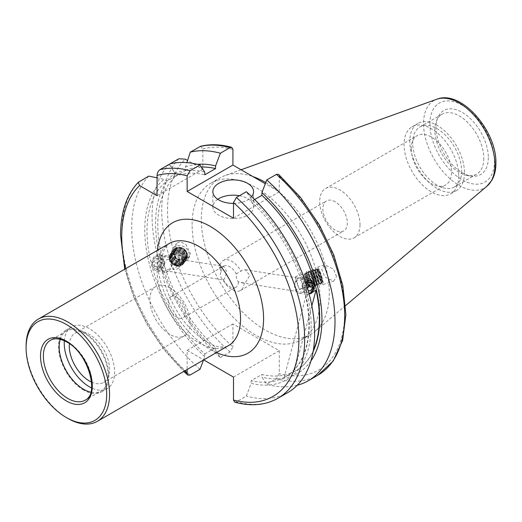 <?xml version="1.0" encoding="UTF-8"?>
<svg xmlns="http://www.w3.org/2000/svg" width="522" height="522" viewBox="0 0 522 522"><rect width="100%" height="100%" fill="white"/><g stroke="black" fill="none" stroke-linecap="round" stroke-linejoin="round"><path stroke-width="0.39" stroke-dasharray="2.61 1.96" d="M236.27 273.946L242.325 270.22L245.236 269.717L249.797 275.427L245.568 282.402L244.139 282.963L238.384 281.887C236.871 280.236 236.159 277.587 236.27 273.946A12.215 7.054 60 0 0 229.752 266.755A12.215 7.054 60 0 0 223.644 266.148L170.838 296.64A12.215 7.054 60 0 1 176.945 297.246A12.215 7.054 60 0 1 184.925 308.006A12.215 7.054 60 0 1 183.052 317.794A12.215 7.054 60 0 1 176.945 317.187A12.215 7.054 60 0 1 168.965 306.427A12.215 7.054 60 0 1 170.838 296.64M244.139 282.963A17.298 9.99 60 0 1 240.564 290.46A17.298 9.99 60 0 1 231.912 289.606A17.298 9.99 60 0 1 222.783 279.609L224.382 279.074L226.933 271.838L223.56 266.311L221.132 266.892L219.684 267.995A17.298 9.99 60 0 1 223.266 260.498A17.298 9.99 60 0 1 231.912 261.352A17.298 9.99 60 0 1 241.047 271.349M335.104 201.779A17.298 9.99 -120 0 0 326.452 200.918A17.298 9.99 -120 0 0 322.87 208.839A17.298 9.99 -120 0 0 335.104 230.032A17.298 9.99 -120 0 0 343.75 230.887A17.298 9.99 -120 0 0 347.332 222.966A17.298 9.99 -120 0 0 335.104 201.779M219.684 267.995L221.119 271.564C219.605 274.97 220.31 277.619 223.233 279.511L222.783 279.609L223.233 279.511A12.215 7.054 60 0 0 229.752 286.695A12.215 7.054 60 0 0 235.859 287.302L183.052 317.794M221.119 271.564A12.215 7.054 60 0 1 223.644 266.148M91.572 382.117A28.495 16.45 -120 0 0 103.676 382.424A28.495 16.45 -120 0 0 108.041 359.586A28.495 16.45 -120 0 0 89.425 334.478A28.495 16.45 -120 0 0 75.181 333.062A28.495 16.45 -120 0 0 69.393 343.698M170.028 287.942A28.495 16.45 -120 0 0 155.778 286.532A28.495 16.45 -120 0 0 151.413 309.363A28.495 16.45 -120 0 0 170.028 334.478A28.495 16.45 -120 0 0 184.273 335.887A28.495 16.45 -120 0 0 188.644 313.056A28.495 16.45 -120 0 0 170.028 287.942M296.855 277.939L299.054 278.167L305.2 280.647L306.44 284.555C305.631 286.578 303.452 288.177 299.902 289.364L299.21 288.849L295.465 277.769L296.855 277.939A6.714 0.874 72.3 0 0 295.817 276.569L318.244 269.411A6.714 0.874 72.3 0 1 320.136 272.758A6.714 0.874 72.3 0 1 322.198 279.531A6.714 0.874 72.3 0 1 322.328 282.213A6.714 0.874 72.3 0 1 320.436 278.859A6.714 0.874 72.3 0 1 318.374 272.092A6.714 0.874 72.3 0 1 318.244 269.411M322.328 282.213L299.902 289.364A6.714 0.874 72.3 0 1 299.674 289.266A6.714 0.874 72.3 0 1 295.948 279.244A6.714 0.874 72.3 0 1 295.687 276.777A6.714 0.874 72.3 0 1 295.817 276.569M336.494 276.543L333.493 268.987L324.606 264.817L321.754 269.443L324.756 276.999L333.649 281.162L336.494 276.543M317.683 270.742A9.161 1.188 72.3 0 1 317.5 267.081A9.161 1.188 72.3 0 1 320.084 271.649A9.161 1.188 72.3 0 1 322.89 280.882A9.161 1.188 72.3 0 1 323.072 284.536A9.161 1.188 72.3 0 1 320.488 279.968A9.161 1.188 72.3 0 1 317.683 270.742M169.324 259.512C169.891 262.514 171.17 265.828 173.147 269.456L179.979 264.269L173.017 258.37L169.735 257.855L169.324 259.512M186.876 254.945A6.714 5.846 34.6 0 1 185.969 257.659A6.714 5.846 34.6 0 1 178.557 259.434A6.714 5.846 34.6 0 1 174.002 252.746A6.714 5.846 34.6 0 1 174.909 250.031A6.714 5.846 34.6 0 1 182.315 248.257A6.714 5.846 34.6 0 1 186.876 254.945M170.1 258.031A6.714 5.846 34.6 0 1 176.912 258.54A6.714 5.846 34.6 0 1 180.227 264.582A6.714 5.846 34.6 0 1 179.314 267.297A6.714 5.846 34.6 0 1 173.147 269.456M175.692 246.495L180.227 255.689L185.891 258.423L189.558 256.752L190.426 253.601L185.897 244.407L180.227 241.679L176.56 243.343L175.692 246.495M189.218 255.349A9.161 7.967 34.6 0 1 187.979 259.049A9.161 7.967 34.6 0 1 177.878 261.47A9.161 7.967 34.6 0 1 171.66 252.341A9.161 7.967 34.6 0 1 172.899 248.642A9.161 7.967 34.6 0 1 183 246.221A9.161 7.967 34.6 0 1 189.218 255.349M217.752 199.28A20.351 11.752 0 0 0 212.852 206.927A20.351 11.752 0 0 0 218.816 215.234A20.351 11.752 0 0 0 241.001 217.785A20.351 11.752 0 0 0 253.561 206.927A20.351 11.752 0 0 0 247.604 198.614A20.351 11.752 0 0 0 239.415 195.73M307.673 280.484L310.375 279.949L299.054 278.167M360.01 224.793A28.495 16.45 60 0 1 354.105 237.836A28.495 16.45 60 0 1 332.149 230.202A28.495 16.45 60 0 1 319.705 201.525A28.495 16.45 60 0 1 325.611 188.481A28.495 16.45 60 0 1 347.567 196.115A28.495 16.45 60 0 1 360.01 224.793M411.245 148.679A28.495 16.45 -120 0 0 423.681 177.356A28.495 16.45 -120 0 0 445.644 184.99A28.495 16.45 -120 0 0 451.543 171.94A28.495 16.45 -120 0 0 439.106 143.263A28.495 16.45 -120 0 0 417.15 135.629A28.495 16.45 -120 0 0 411.245 148.679M488.324 157.611A36.951 21.337 60 0 1 471.516 176.097A36.951 21.337 60 0 1 436.066 127.44A36.951 21.337 60 0 1 437.788 117.672A36.951 21.337 60 0 1 466.936 115.59A36.951 21.337 60 0 1 488.324 157.611M483.783 158.316A34.602 19.98 60 0 1 476.619 174.159A34.602 19.98 60 0 1 468.045 175.62A34.602 19.98 60 0 1 434.852 130.063A34.602 19.98 60 0 1 436.457 120.915A34.602 19.98 60 0 1 442.017 114.22A34.602 19.98 60 0 1 468.678 123.492A34.602 19.98 60 0 1 483.783 158.316M461.618 171.112A34.602 19.98 60 0 1 454.453 186.954A34.602 19.98 60 0 1 427.786 177.682A34.602 19.98 60 0 1 412.687 142.858A34.602 19.98 60 0 1 419.851 127.022A34.602 19.98 60 0 1 446.512 136.288A34.602 19.98 60 0 1 461.618 171.112M464.495 172.775A38.674 22.329 60 0 1 456.489 190.478A38.674 22.329 60 0 1 426.689 180.116A38.674 22.329 60 0 1 409.803 141.201A38.674 22.329 60 0 1 417.815 123.492A38.674 22.329 60 0 1 447.615 133.854A38.674 22.329 60 0 1 464.495 172.775M458.74 176.097A38.674 22.329 60 0 1 450.734 193.799A38.674 22.329 60 0 1 420.928 183.444A38.674 22.329 60 0 1 404.048 144.522A38.674 22.329 60 0 1 412.06 126.82A38.674 22.329 60 0 1 441.86 137.182A38.674 22.329 60 0 1 458.74 176.097M192.116 224.584A90.476 52.233 60 0 1 210.855 183.163A90.476 52.233 60 0 1 280.575 207.404A90.476 52.233 60 0 1 320.071 298.453A90.476 52.233 60 0 1 301.331 339.874A90.476 52.233 60 0 1 231.611 315.634A90.476 52.233 60 0 1 192.116 224.584M265.724 182.57A90.476 52.233 60 0 1 329.278 293.136A90.476 52.233 60 0 1 314.962 331.444A90.476 52.233 60 0 1 310.544 334.556A90.476 52.233 60 0 1 240.825 310.316A90.476 52.233 60 0 1 201.329 219.266A90.476 52.233 60 0 1 220.069 177.845A90.476 52.233 60 0 1 224.975 175.575A90.476 52.233 60 0 1 252.857 176.553M200.004 369.315A129.352 74.679 60 0 1 131.707 227.716A129.352 74.679 60 0 1 148.809 176.103M254.651 199.535L251.128 201.57L251.128 198.895A117.639 67.919 60 0 1 311.138 325.787A117.639 67.919 60 0 1 251.128 383.389L246.345 396.074L236.375 401.829L234.704 402.155M287.85 392.544A129.352 74.679 60 0 1 246.345 396.074M155.784 256.628L152.274 263.721L156.332 269.352L159.034 268.81L162.296 261.679L158.414 256.08L155.784 256.628M203.502 360.043L204.781 356.637L204.781 353.955A114.494 66.105 60 0 1 146.995 231.024A114.494 66.105 60 0 1 166.975 181.069L164.052 179.379L157.07 177.852M204.781 353.955L215.579 347.724A114.494 66.105 60 0 1 157.794 224.793A114.494 66.105 60 0 1 177.774 174.837L166.975 181.069M215.579 347.724L215.579 350.406A117.639 67.919 60 0 1 155.569 223.507A117.639 67.919 60 0 1 174.85 173.147L177.774 174.837M215.579 350.406L220.362 357.563A129.352 74.679 60 0 1 152.065 215.964A129.352 74.679 60 0 1 169.167 164.345L169.924 163.915L174.7 173.232L174.7 176.606L185.499 170.374L185.499 167.001L186.883 162.629M220.362 357.563L230.045 351.972L232.923 346.869A125.28 72.33 60 0 1 167.51 210.373A125.28 72.33 60 0 1 185.297 159.158M60.265 339.32A34.602 19.98 60 0 1 66.372 331.098A34.602 19.98 60 0 1 83.67 332.814A34.602 19.98 60 0 1 106.273 363.305A34.602 19.98 60 0 1 100.974 391.03A34.602 19.98 60 0 1 90.802 392.211M64.33 340.768A35.62 20.567 60 0 1 71.618 326.896A35.62 20.567 60 0 1 89.425 328.658A35.62 20.567 60 0 1 112.7 360.049A35.62 20.567 60 0 1 107.238 388.59A35.62 20.567 60 0 1 91.585 387.963M83.67 390.149A35.62 20.567 60 0 1 60.402 358.764A35.62 20.567 60 0 1 65.863 330.217A35.62 20.567 60 0 1 83.67 331.985A35.62 20.567 60 0 1 106.938 363.371A35.62 20.567 60 0 1 101.477 391.911A35.62 20.567 60 0 1 83.67 390.149M67.84 418.403A59.025 34.08 60 0 1 26.1 346.112M313.18 351.286A114.494 66.105 60 0 1 295.994 370.685A114.494 66.105 60 0 1 261.92 374.483L251.128 380.714L251.128 383.389M251.128 201.57A114.494 66.105 60 0 1 285.201 376.917A114.494 66.105 60 0 1 251.128 380.714M310.923 292.666L308.293 293.214L304.639 289.195L305.657 282.5M311.843 305.814L294.199 371.684A114.494 66.105 -120 0 0 295.635 370.894A114.494 66.105 -120 0 0 313.33 350.373M294.199 371.684L284.125 377.497A114.494 66.105 -120 0 0 285.56 376.708A114.494 66.105 -120 0 0 305.97 295.961L309.148 294.121M233.497 377.106L279.263 350.68L232.923 323.927L232.923 346.869M200.605 146.297L202.843 149.031L202.843 169.285L187.574 160.469M233.497 218.229L279.263 191.802L265.287 183.731M279.263 191.802L279.263 176.168L278.618 174.368M279.263 350.68L279.263 373.628L276.386 378.731L266.703 384.316L261.92 377.158L261.92 374.483M297.22 385.275A129.352 74.679 60 0 1 266.703 384.316M169.167 164.345L174.85 173.147M310.936 360.937A117.639 67.919 60 0 1 261.92 377.158M204.781 356.637A117.639 67.919 60 0 1 164.052 179.379M251.128 198.895L246.345 191.731M232.923 323.927L187.15 350.347L187.15 369.478M187.15 350.347L203.724 359.912M185.499 167.001A117.639 67.919 60 0 1 197.42 164.313M185.499 170.374A114.494 66.105 60 0 1 201.375 167.027M174.7 176.606A114.494 66.105 60 0 1 204.781 174.811M174.7 173.232A117.639 67.919 60 0 1 204.781 172.136M233.497 203.384A20.351 11.752 0 0 0 251.656 196.605M157.07 195.704L202.843 169.285M305.97 295.961L284.125 377.497M238.384 281.887A12.215 7.054 60 0 1 235.859 287.302M305.748 282.774A6.551 4.848 98.9 0 0 304.861 289.501A6.551 4.848 98.9 0 0 308.874 293.116M307.249 278.911A8.143 6.023 98.9 0 0 302.74 287.465A8.143 6.023 98.9 0 0 307.556 294.545A8.143 6.023 98.9 0 0 310.394 294.095A8.143 6.023 98.9 0 0 314.903 285.534A8.143 6.023 98.9 0 0 310.081 278.461A8.143 6.023 98.9 0 0 307.249 278.911M299.067 277.626A8.143 6.023 98.9 0 0 294.558 286.18A8.143 6.023 98.9 0 0 299.374 293.26A8.143 6.023 98.9 0 0 302.212 292.809A8.143 6.023 98.9 0 0 306.721 284.249A8.143 6.023 98.9 0 0 301.899 277.175A8.143 6.023 98.9 0 0 299.067 277.626M297.625 280.151A5.089 3.765 98.9 0 0 294.937 286.656A5.089 3.765 98.9 0 0 299.589 289.645A5.089 3.765 98.9 0 0 302.284 283.139A5.089 3.765 98.9 0 0 297.625 280.151M308.365 282.441L304.463 281.573L301.977 285.175L306.036 285.815L306.943 290.193L308.137 290.473M306.036 285.815L306.512 285.123M304.463 281.573L308.522 282.213M307.856 282.363L307.987 282.989M307.556 288.496L306.277 290.343L310.336 290.982M301.977 285.175L302.884 289.56L306.277 290.343M302.884 289.56L306.943 290.193M306.036 275.636A5.905 0.77 72.3 0 1 308.234 281.795A5.905 0.77 72.3 0 1 308.724 285.697A5.905 0.77 72.3 0 1 308.613 285.678A5.905 0.77 72.3 0 1 307.823 284.51A5.905 0.77 72.3 0 1 305.722 278.709A5.905 0.77 72.3 0 1 305.057 274.526A5.905 0.77 72.3 0 1 305.135 274.448A5.905 0.77 72.3 0 1 306.036 275.636M308.704 284.868A6.708 0.874 -107.7 0 0 309.598 286.2A6.708 0.874 -107.7 0 0 309.846 286.056A6.708 0.874 -107.7 0 0 309.644 283.766A6.708 0.874 -107.7 0 0 306.675 274.794A6.708 0.874 -107.7 0 0 305.84 273.502A6.708 0.874 -107.7 0 0 305.559 273.535A6.708 0.874 -107.7 0 0 305.735 275.897A6.708 0.874 -107.7 0 0 308.704 284.868M305.057 275.949A5.905 0.77 72.3 0 1 307.249 282.108A5.905 0.77 72.3 0 1 307.739 286.01A5.905 0.77 72.3 0 1 307.536 285.925A5.905 0.77 72.3 0 1 306.838 284.823A5.905 0.77 72.3 0 1 304.809 279.263A5.905 0.77 72.3 0 1 304.039 274.944A5.905 0.77 72.3 0 1 304.15 274.761A5.905 0.77 72.3 0 1 305.057 275.949M304.287 277.658A4.072 0.529 72.3 0 1 305.905 282.304A4.072 0.529 72.3 0 1 306.003 284.536A4.072 0.529 72.3 0 1 305.52 283.779A4.072 0.529 72.3 0 1 304.117 279.942A4.072 0.529 72.3 0 1 303.589 276.967A4.072 0.529 72.3 0 1 304.287 277.658M305.879 275.949A6.551 0.855 72.3 0 1 305.677 273.711A6.551 0.855 72.3 0 1 305.983 273.613A6.551 0.855 72.3 0 1 309.696 283.642A6.551 0.855 72.3 0 1 309.898 285.88A6.551 0.855 72.3 0 1 309.592 285.978A6.551 0.855 72.3 0 1 305.879 275.949M307.236 274.05A7.412 0.966 72.3 0 1 310.512 283.968A7.412 0.966 72.3 0 1 310.466 286.656A7.412 0.966 72.3 0 1 310.394 286.611A7.412 0.966 72.3 0 1 309.474 285.188A7.412 0.966 72.3 0 1 306.199 275.264A7.412 0.966 72.3 0 1 305.97 272.738A7.412 0.966 72.3 0 1 306.003 272.654A7.412 0.966 72.3 0 1 307.236 274.05M307.81 273.28A8.143 1.057 72.3 0 1 310.844 281.769A8.143 1.057 72.3 0 1 311.517 287.152A8.143 1.057 72.3 0 1 311.366 287.126A8.143 1.057 72.3 0 1 310.277 285.514A8.143 1.057 72.3 0 1 307.38 277.515A8.143 1.057 72.3 0 1 306.46 271.747A8.143 1.057 72.3 0 1 306.571 271.642A8.143 1.057 72.3 0 1 306.825 271.714A8.143 1.057 72.3 0 1 307.83 273.274A8.143 1.057 72.3 0 1 311.438 284.17A8.143 1.057 72.3 0 1 311.686 286.95A8.143 1.057 72.3 0 1 311.536 287.146A8.143 1.057 72.3 0 1 310.296 285.508A8.143 1.057 72.3 0 1 306.695 274.611A8.143 1.057 72.3 0 1 306.59 271.636A8.143 1.057 72.3 0 1 307.81 273.28M308.208 275.211A6.551 0.855 72.3 0 1 308.006 272.973A6.551 0.855 72.3 0 1 308.313 272.875A6.551 0.855 72.3 0 1 312.025 282.904A6.551 0.855 72.3 0 1 312.221 285.142A6.551 0.855 72.3 0 1 311.921 285.24A6.551 0.855 72.3 0 1 308.208 275.211M309.931 272.601A8.143 1.057 72.3 0 1 313.533 283.498A8.143 1.057 72.3 0 1 313.637 286.48A8.143 1.057 72.3 0 1 313.409 286.402A8.143 1.057 72.3 0 1 312.397 284.836A8.143 1.057 72.3 0 1 308.796 273.939A8.143 1.057 72.3 0 1 308.548 271.159A8.143 1.057 72.3 0 1 308.691 270.964A8.143 1.057 72.3 0 1 309.931 272.601M313.761 283.426A8.143 1.057 72.3 0 1 314.009 286.206A8.143 1.057 72.3 0 1 313.866 286.402A8.143 1.057 72.3 0 1 312.626 284.764A8.143 1.057 72.3 0 1 309.017 273.867A8.143 1.057 72.3 0 1 308.913 270.892A8.143 1.057 72.3 0 1 309.148 270.97A8.143 1.057 72.3 0 1 310.159 272.53A8.143 1.057 72.3 0 1 313.761 283.426M310.531 274.468A6.551 0.855 72.3 0 1 310.329 272.23A6.551 0.855 72.3 0 1 310.636 272.132A6.551 0.855 72.3 0 1 314.348 282.161A6.551 0.855 72.3 0 1 314.551 284.399A6.551 0.855 72.3 0 1 314.244 284.497A6.551 0.855 72.3 0 1 310.531 274.468M312.26 271.858A8.143 1.057 72.3 0 1 315.862 282.754A8.143 1.057 72.3 0 1 315.967 285.736A8.143 1.057 72.3 0 1 315.732 285.658A8.143 1.057 72.3 0 1 314.72 284.098A8.143 1.057 72.3 0 1 311.119 273.202A8.143 1.057 72.3 0 1 310.871 270.422A8.143 1.057 72.3 0 1 311.014 270.22A8.143 1.057 72.3 0 1 312.26 271.858M316.091 282.683A8.143 1.057 72.3 0 1 316.339 285.462A8.143 1.057 72.3 0 1 316.188 285.664A8.143 1.057 72.3 0 1 314.949 284.027A8.143 1.057 72.3 0 1 311.347 273.13A8.143 1.057 72.3 0 1 311.243 270.148A8.143 1.057 72.3 0 1 311.477 270.226A8.143 1.057 72.3 0 1 312.482 271.786A8.143 1.057 72.3 0 1 316.091 282.683M312.861 273.724A6.551 0.855 72.3 0 1 312.658 271.486A6.551 0.855 72.3 0 1 312.965 271.388A6.551 0.855 72.3 0 1 316.678 281.417A6.551 0.855 72.3 0 1 316.874 283.655A6.551 0.855 72.3 0 1 316.573 283.753A6.551 0.855 72.3 0 1 312.861 273.724M314.583 271.12A8.143 1.057 72.3 0 1 318.185 282.017A8.143 1.057 72.3 0 1 318.289 284.992A8.143 1.057 72.3 0 1 318.061 284.914A8.143 1.057 72.3 0 1 317.05 283.355A8.143 1.057 72.3 0 1 313.448 272.458A8.143 1.057 72.3 0 1 313.2 269.678A8.143 1.057 72.3 0 1 313.344 269.482A8.143 1.057 72.3 0 1 314.583 271.12M318.413 281.945A8.143 1.057 72.3 0 1 318.661 284.725A8.143 1.057 72.3 0 1 318.518 284.921A8.143 1.057 72.3 0 1 317.278 283.283A8.143 1.057 72.3 0 1 313.67 272.386A8.143 1.057 72.3 0 1 313.565 269.411A8.143 1.057 72.3 0 1 313.8 269.482A8.143 1.057 72.3 0 1 314.812 271.048A8.143 1.057 72.3 0 1 318.413 281.945M315.184 272.98A6.551 0.855 72.3 0 1 314.981 270.742A6.551 0.855 72.3 0 1 315.288 270.644A6.551 0.855 72.3 0 1 319.001 280.673A6.551 0.855 72.3 0 1 319.203 282.911A6.551 0.855 72.3 0 1 318.896 283.009A6.551 0.855 72.3 0 1 315.184 272.98M316.913 270.376A8.143 1.057 72.3 0 1 320.515 281.273A8.143 1.057 72.3 0 1 320.619 284.249A8.143 1.057 72.3 0 1 320.384 284.17A8.143 1.057 72.3 0 1 319.373 282.611A8.143 1.057 72.3 0 1 315.771 271.714A8.143 1.057 72.3 0 1 315.523 268.934A8.143 1.057 72.3 0 1 315.666 268.739A8.143 1.057 72.3 0 1 316.913 270.376M319.294 270.885A6.551 0.855 72.3 0 1 321.545 277.032A6.551 0.855 72.3 0 1 322.407 281.834A6.551 0.855 72.3 0 1 321.278 280.738A6.551 0.855 72.3 0 1 318.661 273.234A6.551 0.855 72.3 0 1 318.531 269.672A6.551 0.855 72.3 0 1 319.294 270.885M322.009 280.203A7.269 0.946 -107.7 0 0 318.792 270.468A7.269 0.946 -107.7 0 0 317.944 269.124A7.269 0.946 -107.7 0 0 317.552 269.182A7.269 0.946 -107.7 0 0 317.774 271.668A7.269 0.946 -107.7 0 0 320.997 281.397A7.269 0.946 -107.7 0 0 321.898 282.793A7.269 0.946 -107.7 0 0 322.25 282.617A7.269 0.946 -107.7 0 0 322.009 280.203M317.513 272.243A6.551 0.855 72.3 0 1 317.311 270.005A6.551 0.855 72.3 0 1 317.617 269.907A6.551 0.855 72.3 0 1 321.33 279.936A6.551 0.855 72.3 0 1 321.526 282.174A6.551 0.855 72.3 0 1 321.226 282.272A6.551 0.855 72.3 0 1 317.513 272.243M315.999 271.642A8.143 1.057 72.3 0 1 315.895 268.667A8.143 1.057 72.3 0 1 316.13 268.745A8.143 1.057 72.3 0 1 317.135 270.305A8.143 1.057 72.3 0 1 320.743 281.201A8.143 1.057 72.3 0 1 320.991 283.981A8.143 1.057 72.3 0 1 320.847 284.177A8.143 1.057 72.3 0 1 319.601 282.539A8.143 1.057 72.3 0 1 315.999 271.642M316.058 281.808L313.807 274.115L319.575 272.275L318.746 271.655L319.457 275.185L320.997 279.342L321.826 279.968L316.058 281.808L315.229 281.182L320.997 279.342M313.807 274.115L312.978 273.495L315.229 281.182M313.689 277.025L319.457 275.185M312.978 273.495L318.746 271.655M315.347 278.272L321.115 276.432L319.575 272.275M321.115 276.432L321.826 279.968M175.947 264.843A5.905 5.135 34.6 0 1 171.621 256.23A5.905 5.135 34.6 0 1 177.01 254.325A5.905 5.135 34.6 0 1 181.336 262.938A5.905 5.135 34.6 0 1 175.947 264.843M177.31 253.281A6.708 5.833 -145.4 0 0 170.296 257.894A6.708 5.833 -145.4 0 0 176.097 265.228A6.708 5.833 -145.4 0 0 183.111 260.622A6.708 5.833 -145.4 0 0 177.31 253.281M175.653 265.261A5.905 5.135 34.6 0 1 171.327 256.648A5.905 5.135 34.6 0 1 176.723 254.743A5.905 5.135 34.6 0 1 181.043 263.356A5.905 5.135 34.6 0 1 175.653 265.261M175.509 264.08A4.072 3.543 34.6 0 1 171.986 259.623A4.072 3.543 34.6 0 1 176.247 256.824A4.072 3.543 34.6 0 1 179.77 261.281A4.072 3.543 34.6 0 1 175.509 264.08M182.994 260.543A6.551 5.703 34.6 0 1 176.142 265.052A6.551 5.703 34.6 0 1 170.466 257.881A6.551 5.703 34.6 0 1 177.323 253.372A6.551 5.703 34.6 0 1 182.994 260.543M176.227 265.574A7.412 6.447 34.6 0 1 169.82 257.463A7.412 6.447 34.6 0 1 177.571 252.367A7.412 6.447 34.6 0 1 183.985 260.478A7.412 6.447 34.6 0 1 176.227 265.574M176.371 265.926A8.143 7.086 34.6 0 1 170.407 254.044A8.143 7.086 34.6 0 1 177.839 251.421A8.143 7.086 34.6 0 1 184.892 260.321A8.143 7.086 34.6 0 1 183.809 263.29A8.143 7.086 34.6 0 1 176.377 265.92A8.143 7.086 34.6 0 1 169.33 257.007A8.143 7.086 34.6 0 1 170.413 254.038A8.143 7.086 34.6 0 1 177.845 251.408A8.143 7.086 34.6 0 1 183.803 263.297A8.143 7.086 34.6 0 1 176.371 265.926M183.685 259.545A6.551 5.703 34.6 0 1 176.827 264.054A6.551 5.703 34.6 0 1 171.157 256.883A6.551 5.703 34.6 0 1 178.015 252.374A6.551 5.703 34.6 0 1 183.685 259.545M176.997 265.019A8.143 7.086 34.6 0 1 169.95 256.106A8.143 7.086 34.6 0 1 171.033 253.137A8.143 7.086 34.6 0 1 178.472 250.508A8.143 7.086 34.6 0 1 185.512 259.421A8.143 7.086 34.6 0 1 184.436 262.39A8.143 7.086 34.6 0 1 176.997 265.019M170.022 256.008A8.143 7.086 34.6 0 1 171.099 253.04A8.143 7.086 34.6 0 1 178.537 250.41A8.143 7.086 34.6 0 1 185.584 259.323A8.143 7.086 34.6 0 1 184.501 262.292A8.143 7.086 34.6 0 1 177.062 264.922A8.143 7.086 34.6 0 1 170.022 256.008M184.377 258.547A6.551 5.703 34.6 0 1 177.519 263.055A6.551 5.703 34.6 0 1 171.849 255.884A6.551 5.703 34.6 0 1 178.707 251.376A6.551 5.703 34.6 0 1 184.377 258.547M177.689 264.021A8.143 7.086 34.6 0 1 170.642 255.108A8.143 7.086 34.6 0 1 171.725 252.139A8.143 7.086 34.6 0 1 179.157 249.509A8.143 7.086 34.6 0 1 186.204 258.416A8.143 7.086 34.6 0 1 185.121 261.392A8.143 7.086 34.6 0 1 177.689 264.021M170.707 255.01A8.143 7.086 34.6 0 1 171.79 252.041A8.143 7.086 34.6 0 1 179.229 249.412A8.143 7.086 34.6 0 1 186.269 258.325A8.143 7.086 34.6 0 1 185.193 261.294A8.143 7.086 34.6 0 1 177.754 263.923A8.143 7.086 34.6 0 1 170.707 255.01M185.069 257.548A6.551 5.703 34.6 0 1 178.211 262.057A6.551 5.703 34.6 0 1 172.541 254.886A6.551 5.703 34.6 0 1 179.392 250.377A6.551 5.703 34.6 0 1 185.069 257.548M178.374 263.023A8.143 7.086 34.6 0 1 171.333 254.11A8.143 7.086 34.6 0 1 172.417 251.141A8.143 7.086 34.6 0 1 179.849 248.511A8.143 7.086 34.6 0 1 186.896 257.418A8.143 7.086 34.6 0 1 185.812 260.393A8.143 7.086 34.6 0 1 178.374 263.023M171.399 254.012A8.143 7.086 34.6 0 1 172.482 251.043A8.143 7.086 34.6 0 1 179.914 248.413A8.143 7.086 34.6 0 1 186.961 257.32A8.143 7.086 34.6 0 1 185.878 260.295A8.143 7.086 34.6 0 1 178.446 262.925A8.143 7.086 34.6 0 1 171.399 254.012M185.754 256.55A6.551 5.703 34.6 0 1 178.896 261.059A6.551 5.703 34.6 0 1 173.226 253.881A6.551 5.703 34.6 0 1 180.083 249.379A6.551 5.703 34.6 0 1 185.754 256.55M179.066 262.018A8.143 7.086 34.6 0 1 172.025 253.111A8.143 7.086 34.6 0 1 173.102 250.142A8.143 7.086 34.6 0 1 180.54 247.513A8.143 7.086 34.6 0 1 187.587 256.419A8.143 7.086 34.6 0 1 186.504 259.388A8.143 7.086 34.6 0 1 179.066 262.018M179.849 259.688A6.551 5.703 34.6 0 1 174.172 252.511A6.551 5.703 34.6 0 1 181.03 248.002A6.551 5.703 34.6 0 1 186.7 255.18A6.551 5.703 34.6 0 1 179.849 259.688M173.376 252.537A7.269 6.329 -145.4 0 0 179.666 260.491A7.269 6.329 -145.4 0 0 187.274 255.493A7.269 6.329 -145.4 0 0 180.977 247.532A7.269 6.329 -145.4 0 0 173.376 252.537M186.445 255.552A6.551 5.703 34.6 0 1 179.588 260.06A6.551 5.703 34.6 0 1 173.917 252.883A6.551 5.703 34.6 0 1 180.775 248.374A6.551 5.703 34.6 0 1 186.445 255.552M187.652 256.322A8.143 7.086 34.6 0 1 186.569 259.297A8.143 7.086 34.6 0 1 179.131 261.92A8.143 7.086 34.6 0 1 172.09 253.013A8.143 7.086 34.6 0 1 173.173 250.045A8.143 7.086 34.6 0 1 180.605 247.415A8.143 7.086 34.6 0 1 187.652 256.322M175.053 253.398L174.622 257.587L178.302 260.511L180.012 258.031L184.116 256.765L184.54 252.576L180.866 249.66L176.762 250.925L175.053 253.398L179.15 252.133L180.866 249.66M178.302 260.511L182.406 259.245L182.83 255.056L179.15 252.133M182.83 255.056L184.54 252.576M182.406 259.245L184.116 256.765M174.622 257.587L176.338 255.114L180.012 258.031M176.338 255.114L176.762 250.925M159.171 268.445A6.551 4.848 -81.1 0 1 152.763 265.77A6.551 4.848 -81.1 0 1 155.38 256.948A6.551 4.848 -81.1 0 1 161.794 259.623A6.551 4.848 -81.1 0 1 159.171 268.445M160.241 269.933A8.143 6.023 -81.1 0 1 156.626 270.84A8.143 6.023 -81.1 0 1 151.83 264.308A8.143 6.023 -81.1 0 1 155.53 255.656A8.143 6.023 -81.1 0 1 159.151 254.749A8.143 6.023 -81.1 0 1 163.941 261.287A8.143 6.023 -81.1 0 1 160.241 269.933M168.423 271.218A8.143 6.023 -81.1 0 1 164.802 272.125A8.143 6.023 -81.1 0 1 160.013 265.594A8.143 6.023 -81.1 0 1 163.712 256.941A8.143 6.023 -81.1 0 1 167.334 256.034A8.143 6.023 -81.1 0 1 172.123 262.566A8.143 6.023 -81.1 0 1 168.423 271.218M169.572 268.863A5.089 3.765 -81.1 0 1 164.593 266.788A5.089 3.765 -81.1 0 1 166.622 259.936A5.089 3.765 -81.1 0 1 171.601 262.011A5.089 3.765 -81.1 0 1 169.572 268.863M155.151 266.67L153.794 262.546L155.915 258.579L159.399 258.729L160.763 262.853L158.636 266.82L155.151 266.67L162.694 267.46L158.636 266.82M160.763 262.853L164.821 263.486L162.694 267.46M164.821 263.486L163.458 259.369L159.399 258.729M163.458 259.369L155.915 258.579M159.21 267.31L157.846 263.186L159.973 259.212M157.846 263.186L153.794 262.546M157.07 270.494A59.025 34.08 -120 0 0 198.81 342.784A59.025 34.08 -120 0 0 228.323 345.708C228.01 346.543 225.511 346.96 220.819 346.967C212.506 346.373 202.49 340.37 190.758 328.964C173.682 311.751 161.428 283.178 161.84 263.845C162.035 256.367 163.197 250.965 165.33 247.65L169.298 243.474A59.025 34.08 -120 0 0 157.07 270.494M216.454 352.565A75.312 43.483 60 0 1 157.07 257.196A75.312 43.483 60 0 1 157.429 250.325M486.948 186.21A50.477 29.141 60 0 1 447.302 176.182A50.477 29.141 60 0 1 423.544 123.629A50.477 29.141 60 0 1 436.738 99.252M429.919 123.897A45.642 26.354 60 0 1 462.192 105.261A45.642 26.354 60 0 1 494.471 161.161A45.642 26.354 60 0 1 462.192 179.796A45.642 26.354 60 0 1 429.919 123.897M184.586 370.959A125.28 72.33 60 0 1 125.561 268.726M190.034 375.07A129.352 74.679 60 0 1 121.737 233.478A129.352 74.679 60 0 1 138.839 181.858M230.045 351.972A129.352 74.679 60 0 1 161.748 210.373A129.352 74.679 60 0 1 178.85 158.753M66.372 331.098L50.536 340.24A34.602 19.98 60 0 1 67.84 341.956A34.602 19.98 60 0 1 90.443 372.447A34.602 19.98 60 0 1 85.138 400.172L100.974 391.03M202.843 149.031A125.28 72.33 60 0 1 232.923 149.409M279.263 176.168A125.28 72.33 60 0 1 344.677 312.665A125.28 72.33 60 0 1 279.263 373.628M317.891 375.201A129.352 74.679 60 0 1 276.386 378.731M277.88 398.306A129.352 74.679 60 0 1 236.375 401.829M223.266 260.498L326.452 200.918M155.778 286.532L75.181 333.062M317.5 267.081L324.606 264.817M179.314 267.297L185.969 257.659M187.979 259.049L189.558 256.752M212.852 206.927L212.852 191.633M245.236 269.717L295.778 277.652M354.105 237.836L445.644 184.99M468.045 175.62L471.516 176.097M454.453 186.954L476.619 174.159M450.734 193.799L456.489 190.478M210.855 183.163L220.069 177.845M241.092 169.761L224.975 175.575M124.751 269.189L133.691 297.129L147.034 324.482L164.052 349.72L183.777 371.429M65.863 330.217L71.618 326.896M158.414 256.08L169.735 257.855M173.017 258.37L223.56 266.311M156.332 269.352L223.142 279.844M101.477 391.911L107.238 388.59M285.201 376.917L285.56 376.708M295.635 370.894L295.994 370.685M345.571 305.598L314.962 331.444M301.331 339.874L310.544 334.556M412.06 126.82L417.815 123.492M419.851 127.022L442.017 114.22M436.457 120.915L437.788 117.672M325.611 188.481L417.15 135.629M241.477 282.722L308.293 293.22M253.561 206.927L253.561 191.633M172.899 248.642L176.56 243.343M169.409 257.992L174.909 250.031M323.072 284.536L333.649 281.162M299.21 288.849L299.674 289.266M295.465 277.769L295.687 276.777M184.273 335.887L103.676 382.424M240.564 290.46L343.75 230.887M299.374 293.26L307.556 294.545M301.899 277.175L310.081 278.461M308.613 285.678L309.598 286.2M307.739 286.01L308.724 285.697M306.003 284.536L307.536 285.925M305.677 273.711L305.97 272.738M310.466 286.656L311.366 287.126M308.006 272.973L308.548 271.159M308.313 272.875L306.825 271.714M310.329 272.23L310.871 270.422M310.636 272.132L309.148 270.97M312.658 271.486L313.2 269.678M312.965 271.388L311.477 270.226M314.981 270.742L315.523 268.934M315.288 270.644L313.8 269.482M322.407 281.834L322.25 282.617M317.311 270.005L317.552 269.182M317.617 269.907L316.13 268.745M321.526 282.174L320.991 283.981M321.226 282.272L321.898 282.793M318.531 269.672L317.944 269.124M319.203 282.911L318.661 284.725M318.896 283.009L320.384 284.17M316.874 283.655L316.339 285.462M316.573 283.753L318.061 284.914M314.551 284.399L314.009 286.206M314.244 284.497L315.732 285.658M312.221 285.142L311.686 286.95M311.921 285.24L313.409 286.402M306.003 272.654L306.46 271.747M309.592 285.978L310.394 286.611M303.589 276.967L304.039 274.944M304.15 274.761L305.135 274.448M305.057 274.526L305.559 273.535M171.327 256.648L171.621 256.23M181.043 263.356L181.336 262.938M164.802 272.125L156.626 270.84M167.334 256.034L159.151 254.749"/><path stroke-width="0.78" d="M69.393 343.698A28.495 16.45 -120 0 0 89.425 381.008A28.495 16.45 -120 0 0 91.572 382.117M251.656 196.605A20.351 11.752 0 0 0 253.561 191.633A20.351 11.752 0 0 0 247.604 183.326A20.351 11.752 0 0 0 225.419 180.775A20.351 11.752 0 0 0 212.852 191.633A20.351 11.752 0 0 0 218.816 199.946A20.351 11.752 0 0 0 233.497 203.384M239.415 195.73A20.351 11.752 0 0 0 217.752 199.28M310.375 279.949L314.433 285.573L310.923 292.666M252.857 176.553A90.476 52.233 60 0 1 265.724 182.57M187.15 369.478L187.15 373.295L187.803 375.096L190.034 375.07L200.004 369.315L203.502 360.043M236.375 197.492L246.345 191.731A129.352 74.679 60 0 1 314.635 333.33A129.352 74.679 60 0 1 287.85 392.544L277.88 398.306A129.352 74.679 60 0 0 301.481 309.624A129.352 74.679 60 0 0 236.375 197.492L233.497 202.595A125.28 72.33 60 0 1 298.91 339.091A125.28 72.33 60 0 1 233.497 400.048L234.704 402.155C251.017 406.566 265.411 405.281 277.88 398.306M26.1 347.769L26.1 346.112A59.025 34.08 60 0 1 38.328 319.086A59.025 34.08 60 0 1 67.84 322.009A59.025 34.08 60 0 1 106.397 374.026A59.025 34.08 60 0 1 97.353 421.326A59.025 34.08 60 0 1 67.84 418.403L66.398 417.574A56.989 32.906 60 0 1 26.1 347.769A56.989 32.906 60 0 1 66.398 324.501A56.989 32.906 60 0 1 106.697 394.306A56.989 32.906 60 0 1 66.398 417.574L67.84 418.403M90.802 392.211A34.602 19.98 60 0 1 83.67 389.321A34.602 19.98 60 0 1 60.265 339.32M91.585 387.963A35.62 20.567 60 0 1 89.425 386.828A35.62 20.567 60 0 1 64.33 340.768M276.386 174.387A129.352 74.679 60 0 1 341.492 286.526A129.352 74.679 60 0 1 317.891 375.201L333.153 361.113L342.628 340.429L345.871 314.707L342.837 285.625L333.799 255.049L319.392 224.995L300.574 197.486L278.618 174.368L276.386 174.387L266.703 179.979L261.92 192.664L261.92 195.339A114.494 66.105 60 0 1 313.18 351.286M261.92 195.339L254.651 199.535M305.657 282.5L307.673 280.484M313.33 350.373A114.494 66.105 -120 0 0 316.045 290.141L311.843 305.814M309.148 294.121L316.045 290.141M187.574 160.469L185.297 159.158L178.85 158.753L169.924 163.915A129.352 74.679 60 0 1 200.004 164.978L204.781 172.136L204.781 174.811L215.579 168.58L215.579 165.905L220.362 153.227L230.045 147.635L231.709 147.308L232.923 149.409L232.923 165.043L187.15 191.47L233.497 218.229L233.497 202.595M265.287 183.731L232.923 165.043M266.703 179.979A129.352 74.679 60 0 1 331.816 292.118A129.352 74.679 60 0 1 308.208 380.792A129.352 74.679 60 0 1 297.22 385.275M261.92 192.664A117.639 67.919 60 0 1 310.936 360.937M157.07 177.852L148.809 176.103L138.284 182.282L139.531 185.578L157.07 195.704L157.07 175.451C157.102 173.128 158.062 171.196 159.954 169.67L169.924 163.915M203.724 359.912L233.497 377.106L233.497 400.048M187.15 191.47L187.15 175.836L190.034 170.733L200.004 164.978M186.883 162.629L190.282 152.156L200.605 146.297C210.235 143.935 220.604 144.274 231.709 147.308M190.282 152.156A129.352 74.679 60 0 1 220.362 153.227M197.42 164.313A117.639 67.919 60 0 1 215.579 165.905M201.375 167.027A114.494 66.105 60 0 1 215.579 168.58M308.874 293.116A6.551 4.848 98.9 0 0 310.694 292.712A6.551 4.848 98.9 0 0 314.159 284.333A6.551 4.848 98.9 0 0 308.163 280.484A6.551 4.848 98.9 0 0 305.748 282.774M306.512 285.123L308.522 282.213L311.915 282.996L312.822 287.381L310.336 290.982L308.137 290.473M308.365 282.441L311.915 282.996M307.987 282.989L308.763 286.748L312.822 287.381M308.763 286.748L307.556 288.496M97.353 421.326L228.323 345.708A59.025 34.08 -120 0 0 240.551 318.688A59.025 34.08 -120 0 0 198.81 246.397A59.025 34.08 -120 0 0 169.298 243.474L38.328 319.086M157.429 250.325A75.312 43.483 60 0 1 213.394 228.329A75.312 43.483 60 0 1 263.577 318.688A75.312 43.483 60 0 1 216.454 352.565M241.092 169.761L436.738 99.252A50.477 29.141 60 0 1 474.583 115.877A50.477 29.141 60 0 1 494.934 164.841A50.477 29.141 60 0 1 486.948 186.21L345.571 305.598M187.15 373.295A125.28 72.33 60 0 1 184.586 370.959M125.561 268.726A125.28 72.33 60 0 1 121.737 236.799A125.28 72.33 60 0 1 139.531 185.578M85.138 400.172A34.602 19.98 60 0 1 67.84 398.462A34.602 19.98 60 0 1 45.231 367.971A34.602 19.98 60 0 1 50.536 340.24C54.706 337.819 60.134 338.426 66.823 342.054C88.244 352.774 99.702 394.593 85.138 400.172M66.398 341.12A36.638 21.154 60 0 1 92.303 385.993A36.638 21.154 60 0 1 66.398 400.955A36.638 21.154 60 0 1 40.494 356.082A36.638 21.154 60 0 1 66.398 341.12M157.07 175.451A125.28 72.33 60 0 1 187.15 175.836M199.965 146.565A129.352 74.679 60 0 1 230.045 147.635M159.954 169.67A129.352 74.679 60 0 1 190.034 170.733M436.738 99.252C461.148 89.295 496.853 130.996 495.9 163.158C495.913 169.657 494.595 175.314 491.946 180.116L486.948 186.21M138.284 182.282C126.526 194.869 120.615 212.487 120.549 235.135L124.751 269.189M183.777 371.429L187.803 375.096M308.208 380.792L317.891 375.201"/></g></svg>
